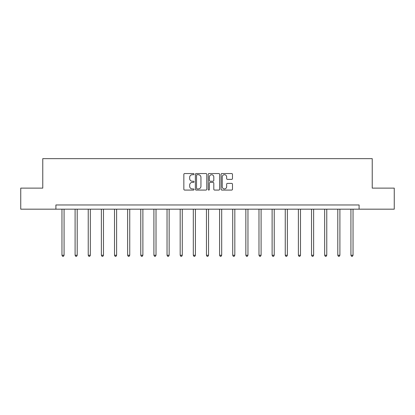 <?xml version="1.0" encoding="UTF-8"?>
<svg xmlns="http://www.w3.org/2000/svg" width="415" height="415" viewBox="0 0 415 415"><rect width="100%" height="100%" fill="white"/><g stroke="black" fill="none" stroke-linecap="round" stroke-linejoin="round"><path stroke-width="0.62" d="M194.028 174.124A0.581 0.581 0 0 0 193.452 173.548L184.67 173.548A0.825 0.825 0 0 0 183.845 174.373L183.845 189.25A0.825 0.825 0 0 0 184.67 190.075L193.452 190.075A0.581 0.581 0 0 0 194.028 189.499A0.581 0.581 0 0 0 193.452 188.918L192.316 188.918A2.646 2.646 0 0 1 189.671 186.273L189.671 185.033A2.646 2.646 0 0 1 192.316 182.387L193.452 182.387A0.581 0.581 0 0 0 194.028 181.812A0.581 0.581 0 0 0 193.452 181.231L192.316 181.231A2.646 2.646 0 0 1 189.671 178.59L189.671 177.35A2.646 2.646 0 0 1 192.316 174.705L193.452 174.705A0.581 0.581 0 0 0 194.028 174.124M231.653 179.373A0.825 0.825 0 0 0 232.478 178.549L232.478 174.373A0.825 0.825 0 0 0 231.653 173.548L221.901 173.548A0.825 0.825 0 0 0 221.076 174.373L221.076 189.25A0.825 0.825 0 0 0 221.901 190.075L231.653 190.075A0.825 0.825 0 0 0 232.478 189.25L232.478 184.208A0.825 0.825 0 0 0 231.653 183.383L227.477 183.383A0.825 0.825 0 0 0 226.652 184.208L226.652 186.709A2.21 2.21 0 0 1 224.442 188.918A2.21 2.21 0 0 1 222.233 186.709L222.233 176.915A2.21 2.21 0 0 1 224.442 174.705A2.21 2.21 0 0 1 226.652 176.915L226.652 178.549A0.825 0.825 0 0 0 227.477 179.373L231.653 179.373M55.901 209.176L20.75 209.176L20.75 188.125L42.766 188.125L42.766 158.655L372.234 158.655L372.234 188.125L394.25 188.125L394.25 209.176L359.1 209.176L359.1 204.963L55.901 204.963L55.901 209.176L359.1 209.176M206.779 174.373A0.825 0.825 0 0 0 205.949 173.548L196.196 173.548A0.825 0.825 0 0 0 195.372 174.373L195.372 189.25A0.825 0.825 0 0 0 196.196 190.075L205.949 190.075A0.825 0.825 0 0 0 206.779 189.25L206.779 174.373M209.051 173.548L218.804 173.548A0.825 0.825 0 0 1 219.628 174.373L219.628 189.25A0.825 0.825 0 0 1 218.804 190.075L214.628 190.075A0.825 0.825 0 0 1 213.803 189.25L213.803 183.217A0.825 0.825 0 0 0 212.973 182.387L210.208 182.387A0.825 0.825 0 0 0 209.378 183.217L209.378 189.499A0.581 0.581 0 0 1 208.802 190.075A0.581 0.581 0 0 1 208.221 189.499L208.221 174.373A0.825 0.825 0 0 1 209.051 173.548M197.109 174.705A0.581 0.581 0 0 0 196.528 175.28L196.528 188.343A0.581 0.581 0 0 0 197.109 188.918L198.308 188.918A2.646 2.646 0 0 0 200.948 186.273L200.948 177.35A2.646 2.646 0 0 0 198.308 174.705L197.109 174.705M213.803 176.956A2.21 2.21 0 0 0 211.593 174.746A2.21 2.21 0 0 0 209.378 176.956L209.378 180.406A0.825 0.825 0 0 0 210.208 181.231L212.973 181.231A0.825 0.825 0 0 0 213.803 180.406L213.803 176.956M61.965 209.176L61.965 255.251L64.071 255.251L64.071 209.176M64.071 255.251L63.438 256.346L62.598 256.346L61.965 255.251M75.099 209.176L75.099 255.251L77.206 255.251L77.206 209.176M77.206 255.251L76.573 256.346L75.732 256.346L75.099 255.251M88.234 209.176L88.234 255.251L90.34 255.251L90.34 209.176M90.34 255.251L89.707 256.346L88.867 256.346L88.234 255.251M101.369 209.176L101.369 255.251L103.475 255.251L103.475 209.176M103.475 255.251L102.842 256.346L102.002 256.346L101.369 255.251M114.504 209.176L114.504 255.251L116.61 255.251L116.61 209.176M116.61 255.251L115.977 256.346L115.137 256.346L114.504 255.251M127.638 209.176L127.638 255.251L129.745 255.251L129.745 209.176M129.745 255.251L129.112 256.346L128.271 256.346L127.638 255.251M140.773 209.176L140.773 255.251L142.879 255.251L142.879 209.176M142.879 255.251L142.246 256.346L141.406 256.346L140.773 255.251M153.908 209.176L153.908 255.251L156.014 255.251L156.014 209.176M156.014 255.251L155.381 256.346L154.541 256.346L153.908 255.251M167.043 209.176L167.043 255.251L169.149 255.251L169.149 209.176M169.149 255.251L168.516 256.346L167.676 256.346L167.043 255.251M180.177 209.176L180.177 255.251L182.284 255.251L182.284 209.176M182.284 255.251L181.651 256.346L180.81 256.346L180.177 255.251M193.312 209.176L193.312 255.251L195.418 255.251L195.418 209.176M195.418 255.251L194.785 256.346L193.945 256.346L193.312 255.251M206.447 209.176L206.447 255.251L208.553 255.251L208.553 209.176M208.553 255.251L207.92 256.346L207.08 256.346L206.447 255.251M219.582 209.176L219.582 255.251L221.688 255.251L221.688 209.176M221.688 255.251L221.055 256.346L220.215 256.346L219.582 255.251M232.716 209.176L232.716 255.251L234.823 255.251L234.823 209.176M234.823 255.251L234.19 256.346L233.349 256.346L232.716 255.251M245.851 209.176L245.851 255.251L247.957 255.251L247.957 209.176M247.957 255.251L247.324 256.346L246.484 256.346L245.851 255.251M258.986 209.176L258.986 255.251L261.092 255.251L261.092 209.176M261.092 255.251L260.459 256.346L259.619 256.346L258.986 255.251M272.121 209.176L272.121 255.251L274.227 255.251L274.227 209.176M274.227 255.251L273.594 256.346L272.754 256.346L272.121 255.251M285.255 209.176L285.255 255.251L287.362 255.251L287.362 209.176M287.362 255.251L286.729 256.346L285.888 256.346L285.255 255.251M298.39 209.176L298.39 255.251L300.496 255.251L300.496 209.176M300.496 255.251L299.863 256.346L299.023 256.346L298.39 255.251M311.525 209.176L311.525 255.251L313.631 255.251L313.631 209.176M313.631 255.251L312.998 256.346L312.158 256.346L311.525 255.251M324.66 209.176L324.66 255.251L326.766 255.251L326.766 209.176M326.766 255.251L326.133 256.346L325.293 256.346L324.66 255.251M337.794 209.176L337.794 255.251L339.901 255.251L339.901 209.176M339.901 255.251L339.268 256.346L338.427 256.346L337.794 255.251M350.929 209.176L350.929 255.251L353.035 255.251L353.035 209.176M353.035 255.251L352.402 256.346L351.562 256.346L350.929 255.251"/></g></svg>
